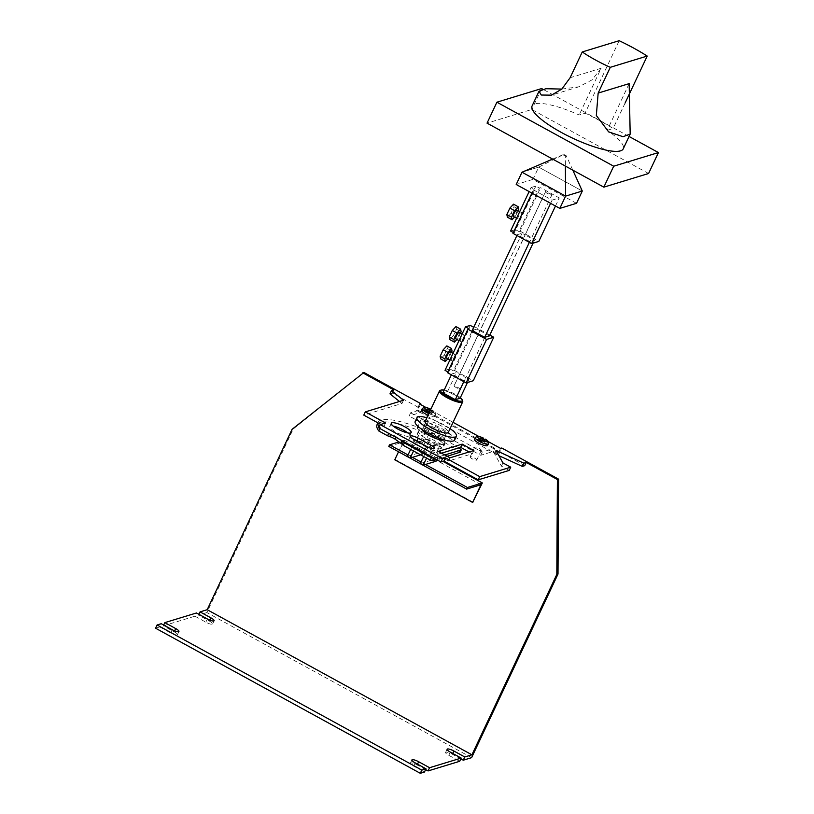 <?xml version="1.0" encoding="UTF-8"?>
<svg xmlns="http://www.w3.org/2000/svg" width="814" height="814" viewBox="0 0 814 814"><rect width="100%" height="100%" fill="white"/><g stroke="black" fill="none" stroke-linecap="round" stroke-linejoin="round"><path stroke-width="0.61" stroke-dasharray="4.07 3.05" d="M426.872 417.724A21.795 5.149 -154.8 0 1 450.081 428.642M415.16 421.53A21.795 5.149 -154.8 0 1 416.351 420.655A21.795 5.149 -154.8 0 1 439.57 427.381A21.795 5.149 -154.8 0 1 454.609 440.099M440.201 390.374A12.821 3.032 -154.8 0 1 452.452 393.64A12.821 3.032 -154.8 0 1 462.667 400.976M425.101 421.489A12.821 3.032 -154.8 0 1 425.803 420.97A12.821 3.032 -154.8 0 1 439.458 424.928A12.821 3.032 -154.8 0 1 448.3 432.407M444.179 390.059A11.905 2.808 -154.8 0 1 460.358 397.67M424.766 425.264A11.905 2.808 -154.8 0 1 437.444 428.937A11.905 2.808 -154.8 0 1 445.655 435.887A11.905 2.808 -154.8 0 1 445.004 436.365A11.905 2.808 -154.8 0 1 432.326 432.692A11.905 2.808 -154.8 0 1 424.114 425.742A11.905 2.808 -154.8 0 1 424.766 425.264M422.385 429.721A11.905 2.808 -154.8 0 1 422.446 429.293A11.905 2.808 -154.8 0 1 423.097 428.815A11.905 2.808 -154.8 0 1 435.775 432.478A11.905 2.808 -154.8 0 1 443.986 439.428A11.905 2.808 -154.8 0 1 443.691 439.753M426.923 439.031A14.652 3.46 25.2 0 0 444.963 443.823A14.652 3.46 25.2 0 0 436.477 436.121A14.652 3.46 25.2 0 0 418.437 431.339A14.652 3.46 25.2 0 0 426.923 439.031M432.315 445.818L435.052 444.983A14.652 3.46 -154.8 0 1 426.017 440.964A14.652 3.46 -154.8 0 1 419.169 436.284A14.652 3.46 -154.8 0 1 417.531 433.272A14.652 3.46 -154.8 0 1 426.526 434.035L416.432 437.118L432.315 445.818L429.436 451.943L442.267 448.026L445.146 441.91L442.409 442.745A14.652 3.46 -154.8 0 1 444.047 445.757A14.652 3.46 -154.8 0 1 435.052 444.983L442.409 442.745A14.652 3.46 -154.8 0 0 435.561 438.054A14.652 3.46 -154.8 0 0 426.526 434.035L429.263 433.201L445.146 441.91M393.243 426.109A10.989 2.595 25.2 0 0 389.784 426.444A10.989 2.595 25.2 0 0 396.143 432.214A10.989 2.595 25.2 0 0 409.666 435.805A10.989 2.595 25.2 0 0 407.722 432.916M421.52 410.266A7.245 1.709 -154.8 0 1 421.917 409.971A7.245 1.709 -154.8 0 1 429.629 412.199A7.245 1.709 -154.8 0 1 434.625 416.432A7.245 1.709 -154.8 0 1 434.228 416.727A7.245 1.709 -154.8 0 1 428.052 415.221M430.27 410.51A7.245 1.709 -154.8 0 1 432.102 411.518L432.376 410.124L430.158 410.755M417.379 427.747A3.663 0.865 25.2 0 0 417.175 427.889A3.663 0.865 25.2 0 0 419.709 430.026A3.663 0.865 25.2 0 0 423.606 431.155A3.663 0.865 25.2 0 0 423.809 431.013A3.663 0.865 25.2 0 0 421.286 428.876A3.663 0.865 25.2 0 0 417.379 427.747M421.927 418.081A3.663 0.865 25.2 0 0 421.723 418.233A3.663 0.865 25.2 0 0 424.257 420.37A3.663 0.865 25.2 0 0 428.154 421.499A3.663 0.865 25.2 0 0 428.357 421.347A3.663 0.865 25.2 0 0 425.824 419.21A3.663 0.865 25.2 0 0 421.927 418.081M474.46 439.285A7.245 1.709 -154.8 0 1 474.857 438.99A7.245 1.709 -154.8 0 1 482.58 441.219A7.245 1.709 -154.8 0 1 487.576 445.451M483.465 439.662A7.245 1.709 -154.8 0 1 485.052 440.537L485.398 439.265M470.329 456.766A3.663 0.865 25.2 0 0 470.126 456.908A3.663 0.865 25.2 0 0 472.649 459.045A3.663 0.865 25.2 0 0 476.556 460.175A3.663 0.865 25.2 0 0 476.76 460.032A3.663 0.865 25.2 0 0 474.226 457.895A3.663 0.865 25.2 0 0 470.329 456.766M474.877 447.1A3.663 0.865 25.2 0 0 474.674 447.252A3.663 0.865 25.2 0 0 477.197 449.389A3.663 0.865 25.2 0 0 481.105 450.518A3.663 0.865 25.2 0 0 481.308 450.366A3.663 0.865 25.2 0 0 478.774 448.229A3.663 0.865 25.2 0 0 474.877 447.1M459.289 332.438A3.663 0.895 -61.3 0 1 458.72 335.287A3.663 0.895 -61.3 0 1 455.769 338.858M463.38 337.841A3.663 0.895 118.7 0 0 463.949 334.992A3.663 0.895 118.7 0 0 460.999 338.563A3.663 0.895 118.7 0 0 460.429 341.412A3.663 0.895 118.7 0 0 463.38 337.841M450.193 351.76A3.663 0.895 -61.3 0 1 449.633 354.609A3.663 0.895 -61.3 0 1 446.672 358.191M454.293 357.163A3.663 0.895 118.7 0 0 454.853 354.314A3.663 0.895 118.7 0 0 451.902 357.895A3.663 0.895 118.7 0 0 451.332 360.744A3.663 0.895 118.7 0 0 454.293 357.163M516.89 210.032A3.663 0.895 -61.3 0 1 516.32 212.881A3.663 0.895 -61.3 0 1 513.369 216.463M520.98 215.435A3.663 0.895 118.7 0 0 521.55 212.586A3.663 0.895 118.7 0 0 518.599 216.168A3.663 0.895 118.7 0 0 518.03 219.017A3.663 0.895 118.7 0 0 520.98 215.435M545.634 191.463A3.663 0.865 25.2 0 0 545.441 191.616A3.663 0.865 25.2 0 0 547.964 193.752A3.663 0.865 25.2 0 0 551.872 194.882L531.41 238.37L525.172 234.951L545.634 191.463L551.872 194.882M576.526 203.307L532.916 179.406L516.208 184.493M552.625 159.076L563.787 154.416L538.695 167.135L582.295 191.036L538.695 167.135L532.916 179.406M538.695 167.135L521.988 172.222L538.695 167.135M531.043 187.535L535.816 186.08L539.407 188.054L540.608 187.688L559.289 197.934L552.126 200.112L533.445 189.876L534.635 189.509L531.043 187.535L529.141 191.585M513.522 204.182L514.072 206.797L511.009 213.309L515.689 215.863L514.54 217.104M511.009 213.309L507.397 217.196M514.072 206.797L518.752 209.351M518.111 210.704L515.689 215.863M510.582 231.023L515.354 229.568L535.816 186.08M515.354 229.568L518.945 231.542L539.407 188.054M518.945 231.542L520.136 231.176L540.608 187.688M555.484 206.023L559.289 197.934M520.136 231.176L538.827 241.412M550.61 203.347L552.126 200.112M531.918 193.111L533.445 189.876M512.983 233.353L514.173 232.997L534.635 189.509M514.173 232.997L513.359 232.55M489.428 335.897L486.314 334.198L465.852 377.676L459.625 374.267L480.087 330.779L486.314 334.198L531.41 238.37L534.523 240.069L529.751 241.524L517.287 234.697L522.059 233.242L525.172 234.951L480.087 330.779L476.963 329.07L522.059 233.242M529.365 242.338L529.751 241.524M533.058 243.172L534.523 240.069M516.91 235.511L517.287 234.697M476.963 329.07L472.191 330.525M446.825 345.909L447.385 348.524L444.322 355.036L448.992 357.59L447.842 358.832M444.322 355.036L440.7 358.923M447.385 348.524L452.055 351.088M451.424 352.431L448.992 357.59M455.921 326.577L456.481 329.202L453.418 335.704L458.089 338.268L456.939 339.499M453.418 335.704L449.796 339.601M456.481 329.202L461.151 331.756M460.51 333.109L458.089 338.268M445.024 370.339L449.796 368.884L470.258 325.397M473.717 327.289L475.05 327.004L489.804 335.093M449.796 368.884L453.388 370.848L473.85 327.37M453.388 370.848L454.588 370.492L475.05 327.004M454.588 370.492L473.27 380.728M447.425 372.67L448.616 372.303L469.078 328.825M448.616 372.303L447.802 371.866M460.541 388.95L465.852 377.676L468.966 379.385L464.194 380.84L451.729 374.013L456.501 372.558L459.625 374.267L454.314 385.541A3.663 0.865 25.2 0 0 454.11 385.683A3.663 0.865 25.2 0 0 456.644 387.82A3.663 0.865 25.2 0 0 460.541 388.95L454.314 385.541M463.807 381.654L464.194 380.84M467.501 382.488L468.966 379.385M442.867 392.857L447.639 391.402L460.093 398.229M447.639 391.402L456.501 372.558M451.353 374.827L451.729 374.013M425.417 464.479L421.042 462.077M412.413 457.356L408.038 454.955M388.787 446.428L403.103 442.063L398.534 451.77M480.972 484.737L403.103 442.063M394.77 459.778L404.456 440.272L398.972 441.941M473.229 502.269L395.37 459.595M404.456 440.272L442.969 461.375M426.546 458.099L428.306 454.354L415.303 447.232L416.432 444.81L429.436 451.943M423.656 456.522L427.737 447.863L440.557 443.956L430.443 438.41L429.263 440.903L426.383 439.326L429.263 433.201M442.267 448.026L429.263 440.903L428.123 443.315L438.247 448.87L440.557 443.956M420.339 463.573L433.17 459.656L438.247 448.87L441.127 450.447L428.306 454.354M426.383 439.326L413.553 443.233L416.432 444.81L417.613 442.317L430.443 438.41M413.543 450.976L415.303 447.232L412.413 445.655L425.244 441.737L428.123 443.315L423.046 454.11L420.614 454.853M417.613 442.317L427.737 447.863M436.772 459.696L441.127 450.447M433.17 459.656L436.05 461.233M407.336 456.44L420.166 452.533L423.046 454.11M420.166 452.533L425.244 441.737M410.653 449.389L412.413 445.655M413.553 443.233L416.432 437.118M485.052 440.537L480.392 441.961M488.105 441.544L484.238 439.428M483.404 438.97L478.866 436.477M453.052 422.324L430.514 409.981M430.464 409.951L425.915 407.458M432.102 411.518L427.442 412.942M429.212 448.3L416.748 441.473A6.41 1.516 25.2 0 0 408.862 439.377A6.41 1.516 25.2 0 0 412.576 442.745L425.03 449.572A6.41 1.516 25.2 0 0 432.926 451.668A6.41 1.516 25.2 0 0 429.212 448.3L429.477 447.731M441.544 453.174L436.792 454.619L448.473 461.019L472.344 453.744L469.108 451.974M472.344 453.744L473.86 450.529M448.473 461.019L449.989 457.804M436.792 454.619L438.308 451.404M400.569 439.855L396.316 436.833L396.052 437.383M444.81 454.955L434.086 458.221M379.853 428.5A54.955 12.983 -154.8 0 1 378.988 427.147M377.961 422.883A54.955 12.983 -154.8 0 1 378.184 422.232A54.955 12.983 -154.8 0 1 408.516 423.982A54.955 12.983 -154.8 0 1 458.74 447.934M396.316 436.833A5.484 1.292 -154.8 0 0 390.903 434.177A7.326 1.73 -154.8 0 1 388.746 433.374M460.103 452.197L459.554 451.658A54.955 12.983 25.2 0 0 408.547 426.77A54.955 12.983 25.2 0 0 377.055 424.654M436.518 459.554L447.232 456.288M420.39 404.426L417.735 410.063L416.544 410.429L420.441 412.556L421.632 412.199L423.148 408.974L410.622 412.79L409.106 416.015L480.738 455.28L492.073 451.821L497.527 454.812L500.559 448.361M410.622 412.79L482.254 452.055L494.78 448.239L493.264 451.455L492.073 451.821L420.441 412.556L409.106 416.015M482.254 452.055L480.738 455.28M524.735 465.669L392.368 393.121L389.977 393.854M494.78 448.239L423.148 408.974M417.735 410.063L421.632 412.199M419.576 403.988L416.544 410.429M399.481 401.475L401.974 403.479L363.787 415.12M403.49 400.254L401.974 403.479M380.799 424.44L384.035 426.21L378.663 427.849M385.551 422.985L384.035 426.21M509.218 470.4L501.434 466.127L494.444 453.652L498.911 455.687M502.95 462.912L501.434 466.127M495.96 450.427L494.444 453.652M392.368 393.121L393.884 389.896M425.62 769.596L417.155 764.957A5.495 1.302 25.2 0 0 410.388 763.166A5.495 1.302 25.2 0 0 413.573 766.055L424.47 772.028M155.566 628.205L159.737 626.933L161.253 623.707M159.737 626.933L170.635 632.905A5.495 1.302 25.2 0 0 177.401 634.696A5.495 1.302 25.2 0 0 174.216 631.817L163.319 625.844L163.695 625.05M163.319 625.844L194.943 616.198L196.459 612.983M194.943 616.198L205.84 622.181A5.495 1.302 25.2 0 0 212.607 623.972A5.495 1.302 25.2 0 0 209.422 621.082L198.524 615.109L198.891 614.316M460.816 758.872L452.35 754.232A5.495 1.302 25.2 0 0 445.594 752.441A5.495 1.302 25.2 0 0 448.779 755.321L459.676 761.294M471.611 757.661L206.868 612.566L293.274 428.958L292.073 429.324M206.868 612.566L198.524 615.109M293.274 428.958L363.929 372.466M493.264 451.455L498.717 454.446L497.527 454.812M498.717 454.446L501.75 448.005M572.812 170.146L566.29 155.789L565.333 156.085L565.394 166.076M565.333 156.085L562.82 154.711M566.29 155.789L563.787 154.416M629.161 83.639L607.183 130.342A50.376 11.895 -154.8 0 1 623.249 148.83M629.069 136.467L542.612 89.092M607.183 130.342L613.095 128.541A67.776 16.005 25.2 0 0 585.062 113.177L579.161 114.978A50.376 11.895 -154.8 0 0 532.091 105.932M648.585 173.504L531.796 109.493L487.047 123.138M541.646 88.553L531.796 109.493M561.843 89.072L578.876 86.793L592.063 79.864L601.129 68.274L579.161 114.978M619.169 40.7L585.062 113.177M625.111 103.012L613.095 128.541M428.805 413.604A7.245 1.709 25.2 0 0 434.991 415.109A7.245 1.709 25.2 0 0 435.388 414.825A7.245 1.709 25.2 0 0 430.382 410.592A7.245 1.709 25.2 0 0 422.67 408.363A7.245 1.709 25.2 0 0 422.273 408.648M434.625 416.432L435.388 414.825A7.245 1.709 25.2 0 0 435.388 414.814C436.345 413.451 435.348 411.884 432.376 410.124M429.751 411.599A5.383 1.272 25.2 0 0 434.167 412.637A5.383 1.272 25.2 0 0 432.244 410.114M488.339 443.834A7.245 1.709 25.2 0 0 483.333 439.611A7.245 1.709 25.2 0 0 475.62 437.383A7.245 1.709 25.2 0 0 475.223 437.667M425.03 449.572L426.546 446.357M412.576 442.745L414.092 439.519M460.683 449.247L459.554 451.658M413.573 766.055L415.089 762.83M170.635 632.905L172.151 629.69M174.216 631.817L174.664 630.87M205.84 622.181L207.356 618.955M209.422 621.082L209.87 620.136M452.35 754.232L452.726 753.438M448.779 755.321L450.295 752.105M417.155 764.957L417.521 764.163M601.139 68.274L570.126 77.727M443.986 439.428L445.655 435.887M444.047 445.757L444.963 443.823M391.3 423.219L389.784 426.444M421.723 418.233L417.175 427.889M474.674 447.252L470.126 456.908M463.949 334.992L462.128 333.994M454.853 354.314L453.032 353.317M521.55 212.586L519.729 211.589M518.03 219.017L516.605 218.233M451.332 360.744L449.908 359.961M460.429 341.412L459.004 340.639M481.308 450.366L476.76 460.032M428.357 421.347L423.809 431.013M411.182 432.58L409.666 435.805M434.442 448.443L432.926 451.668M410.378 436.162L408.862 439.377M377.899 422.853L378.184 422.232M417.531 433.272L418.437 431.339M454.11 385.683L545.441 191.616M422.446 429.293L424.114 425.742M178.917 631.481L177.401 634.696M214.123 620.746L212.607 623.972M447.11 749.216L445.594 752.441M411.904 759.95L410.388 763.166M578.876 86.793L551.465 95.146"/><path stroke-width="1.22" d="M450.081 428.642A21.795 5.149 -154.8 0 1 456.43 436.233A21.795 5.149 -154.8 0 1 455.23 437.108A21.795 5.149 -154.8 0 1 432.02 430.392A21.795 5.149 -154.8 0 1 416.982 417.674A21.795 5.149 -154.8 0 1 418.172 416.788A21.795 5.149 -154.8 0 1 426.872 417.724M456.43 436.233L454.609 440.099A21.795 5.149 -154.8 0 1 453.418 440.974A21.795 5.149 -154.8 0 1 430.199 434.259A21.795 5.149 -154.8 0 1 415.16 421.53L416.982 417.674M460.358 397.67A11.905 2.808 -154.8 0 1 462.22 399.847L462.667 400.976A12.821 3.032 -154.8 0 1 462.708 401.811A12.821 3.032 -154.8 0 1 462.006 402.32A12.821 3.032 -154.8 0 1 448.351 398.372A12.821 3.032 -154.8 0 1 439.499 390.893A12.821 3.032 -154.8 0 1 440.16 390.384A12.821 3.032 -154.8 0 1 440.201 390.374M462.708 401.811L448.3 432.407A12.821 3.032 -154.8 0 1 447.598 432.926A12.821 3.032 -154.8 0 1 433.943 428.968A12.821 3.032 -154.8 0 1 425.101 421.489L439.499 390.893M462.22 399.847A11.905 2.808 -154.8 0 1 461.599 401.088A11.905 2.808 -154.8 0 1 447.649 396.754A11.905 2.808 -154.8 0 1 441.32 390.008A11.905 2.808 -154.8 0 1 444.179 390.059M443.691 439.753A11.905 2.808 -154.8 0 1 443.335 439.906A11.905 2.808 -154.8 0 1 431.451 436.63A11.905 2.808 -154.8 0 1 422.385 429.721M407.722 432.916A10.989 2.595 25.2 0 0 403.306 430.036A10.989 2.595 25.2 0 0 393.243 426.109M397.659 428.988A10.989 2.595 -154.8 0 1 391.3 423.219A10.989 2.595 -154.8 0 1 404.823 426.811A10.989 2.595 -154.8 0 1 411.182 432.58A10.989 2.595 -154.8 0 1 397.659 428.988M428.052 415.221A7.245 1.709 -154.8 0 1 421.52 410.266L422.273 408.648A7.245 1.709 25.2 0 0 428.805 413.604M430.372 409.086A5.383 1.272 25.2 0 0 425.01 407.621A5.383 1.272 25.2 0 0 426.933 410.134L430.504 409.086L430.24 410.5A7.245 1.709 -154.8 0 1 430.27 410.51L425.569 411.915C426.953 409.727 427.36 409.605 426.79 411.569M488.329 443.844L487.576 445.451A7.245 1.709 -154.8 0 1 487.179 445.746A7.245 1.709 -154.8 0 1 479.466 443.508A7.245 1.709 -154.8 0 1 474.46 439.285L475.223 437.667A7.245 1.709 25.2 0 0 480.219 441.9A7.245 1.709 25.2 0 0 487.932 444.129A7.245 1.709 25.2 0 0 488.329 443.844A7.245 1.709 25.2 0 0 488.339 443.834C489.295 442.47 488.288 440.903 485.327 439.143L481.756 440.181A5.383 1.272 25.2 0 0 487.118 441.656A5.383 1.272 25.2 0 0 485.185 439.133M483.323 438.105A5.383 1.272 25.2 0 0 477.96 436.64A5.383 1.272 25.2 0 0 479.884 439.153L483.445 438.105L483.18 439.519A7.245 1.709 -154.8 0 1 483.465 439.662M459.004 340.639L455.769 338.858A3.663 0.895 -61.3 0 1 456.339 336.009A3.663 0.895 -61.3 0 1 459.289 332.438L462.128 333.994M449.908 359.961L446.672 358.191A3.663 0.895 -61.3 0 1 447.242 355.342A3.663 0.895 -61.3 0 1 450.193 351.76L453.032 353.317M516.605 218.233L513.369 216.463A3.663 0.895 -61.3 0 1 513.939 213.614A3.663 0.895 -61.3 0 1 516.89 210.032L519.729 211.589M565.394 166.076L565.588 196.123L582.295 191.036L576.526 203.307L559.818 208.394L516.208 184.493L521.988 172.222L565.588 196.123L559.818 208.394M514.54 217.104L512.067 219.76L511.507 217.135L514.57 210.633L518.192 206.736L518.752 209.351L518.111 210.704M511.507 217.135L506.837 214.581L507.397 217.196L512.067 219.76M506.837 214.581L509.9 208.069L514.57 210.633M509.9 208.069L513.522 204.182L518.192 206.736M513.359 232.55L510.582 231.023L529.141 191.585M550.61 203.347L531.664 243.6L538.827 241.412L555.484 206.023M531.664 243.6L512.983 233.353L531.918 193.111M516.91 235.511L472.191 330.525L484.656 337.352L529.365 242.338M484.656 337.352L489.428 335.897L533.058 243.172M447.842 358.832L445.37 361.487L444.81 358.872L447.883 352.36L451.495 348.463L452.055 351.088L451.424 352.431M444.81 358.872L440.14 356.308L440.7 358.923L445.37 361.487M440.14 356.308L443.203 349.796L447.883 352.36M443.203 349.796L446.825 345.909L451.495 348.463M456.939 339.499L454.466 342.155L453.907 339.54L456.969 333.028L460.592 329.141L461.151 331.756L460.51 333.109M453.907 339.54L449.236 336.976L449.796 339.601L454.466 342.155M449.236 336.976L452.299 330.474L456.969 333.028M452.299 330.474L455.921 326.577L460.592 329.141M447.802 371.866L445.024 370.339L465.486 326.852L470.258 325.397L473.717 327.289M489.804 335.093L493.732 337.24L486.579 339.428L467.887 329.182L469.078 328.825L465.486 326.852M486.579 339.428L466.117 382.916L473.27 380.728L493.732 337.24M466.117 382.916L447.425 372.67L467.887 329.182M467.501 382.488L460.093 398.229L455.321 399.684L463.807 381.654M455.321 399.684L442.867 392.857L451.353 374.827M408.038 454.955L389.54 444.82L388.787 446.428L466.646 489.102L480.972 484.737L472.629 502.452L394.77 459.778L398.534 451.77M442.969 461.375L482.326 482.946L467.409 487.494L466.646 489.102M467.409 487.494L425.417 464.479M421.042 462.077L412.413 457.356M472.629 502.452L482.326 482.946M398.972 441.941L389.54 444.82M423.656 456.522L420.339 463.573L423.229 465.15L426.546 458.099M420.614 454.853L410.225 458.017L413.543 450.976M423.229 465.15L436.05 461.233L436.772 459.696M410.225 458.017L407.336 456.44L410.653 449.389M481.603 441.615C482.183 439.641 481.766 439.764 480.372 441.992M483.18 439.519L478.52 440.934A7.245 1.709 -154.8 0 0 480.392 441.961M478.51 440.964C479.904 438.746 480.311 438.614 479.741 440.588M418.264 438.247L430.728 445.075A6.41 1.516 -154.8 0 1 434.442 448.443A6.41 1.516 -154.8 0 1 426.546 446.357L414.092 439.519A6.41 1.516 -154.8 0 1 410.378 436.162A6.41 1.516 -154.8 0 1 418.264 438.247L416.931 441.086M462.179 444.129L473.86 450.529L449.989 457.804L438.308 451.404L462.179 444.129L460.663 447.344L441.544 453.174M362.739 372.832L393.884 389.896L391.493 390.628L403.49 400.254L365.303 411.894L385.551 422.985L380.179 424.623L442.47 458.77L445.451 457.855L479.711 476.638L510.734 467.175L502.95 462.912L495.96 450.427L523.86 463.176L526.251 462.444L557.397 479.517L556.817 574.419L471.927 754.802L464.774 756.979L453.866 751.007A5.495 1.302 25.2 0 0 447.11 749.216A5.495 1.302 25.2 0 0 450.295 752.105L461.192 758.078L429.568 767.714L418.671 761.741A5.495 1.302 25.2 0 0 411.904 759.95A5.495 1.302 25.2 0 0 415.089 762.83L425.987 768.803L421.815 770.075L157.071 624.989L161.253 623.707L172.151 629.69A5.495 1.302 25.2 0 0 178.917 631.481A5.495 1.302 25.2 0 0 175.732 628.591L164.835 622.618L196.459 612.983L207.356 618.955A5.495 1.302 25.2 0 0 214.123 620.746A5.495 1.302 25.2 0 0 210.938 617.867L200.041 611.894L207.194 609.706L292.073 429.324L363.929 372.466L420.767 403.622L419.576 403.988L425.915 407.458M488.105 441.544L500.559 448.361L501.75 448.005L558.587 479.151L557.397 479.517M484.238 439.428L483.404 438.97M478.866 436.477L453.052 422.324M430.158 410.755L428.805 411.162A5.383 1.272 25.2 0 0 429.751 411.599M428.663 412.596C429.232 410.622 428.825 410.744 427.431 412.973A7.245 1.709 -154.8 0 1 425.569 411.915M469.108 451.974L460.663 447.344M434.086 458.221L431.389 457.722L404.355 442.897A10.806 2.554 -154.8 0 0 402.014 440.883L400.569 439.855M458.74 447.934A54.955 12.983 -154.8 0 1 460.683 449.247L461.151 449.979L444.81 454.955M387.596 435.785L388.736 433.374A7.326 1.73 -154.8 0 1 388.736 433.374L379.853 428.5L378.714 430.921L387.596 435.785A7.326 1.73 25.2 0 0 389.764 436.589A5.484 1.292 -154.8 0 1 395.177 439.245L400.875 443.294A10.806 2.554 -154.8 0 1 403.215 445.319L430.26 460.134L432.407 460.805L436.518 459.554M378.988 427.147A54.955 12.983 -154.8 0 1 377.961 422.883M377.899 422.853L377.055 424.654A54.955 12.983 25.2 0 0 378.714 430.921M447.232 456.288L460.103 452.197M404.355 442.897L403.215 445.319M441.32 390.008A11.905 2.808 -154.8 0 1 441.361 389.998L440.16 390.384M391.493 390.628L389.977 393.854L399.481 401.475M365.303 411.894L363.787 415.12L380.799 424.44M380.179 424.623L378.663 427.849L440.954 461.986L443.935 461.08L478.194 479.853L509.218 470.4L510.734 467.175M442.47 458.77L440.954 461.986M445.451 457.855L443.935 461.08M479.711 476.638L478.194 479.853M498.911 455.687L522.344 466.391L524.735 465.669L526.251 462.444M523.86 463.176L522.344 466.391M207.194 609.706L471.927 754.802M421.815 770.075L420.299 773.3L424.47 772.028L425.987 768.803M420.299 773.3L155.566 628.205L157.071 624.989M163.695 625.05L164.835 622.618M198.891 614.316L200.041 611.894M558.587 479.151L558.007 574.053L471.611 757.661L463.258 760.205L460.816 758.872M463.258 760.205L464.774 756.979M429.568 767.714L428.052 770.939L459.676 761.294L461.192 758.078M428.052 770.939L425.62 769.596M558.007 574.053L556.817 574.419M420.767 403.622L420.39 404.426M572.812 170.146L582.295 191.036L565.588 196.123L521.988 172.222L552.625 159.076M630.178 134.096L623.015 136.701L608.628 131.868L596.326 115.476L598.158 93.081L629.161 83.628L630.178 134.096L623.249 148.83A50.376 11.895 -154.8 0 1 561.263 132.387A50.376 11.895 -154.8 0 1 532.091 105.932L539.021 91.209L545.899 88.716L561.843 89.072M598.158 93.081L610.286 67.318L647.201 56.064L625.111 103.012M647.201 56.064A67.776 16.005 -154.8 0 0 619.169 40.7L582.254 51.954A50.376 11.895 25.2 0 0 595.36 59.91A50.376 11.895 25.2 0 0 610.286 67.318M542.612 89.092L541.646 88.553L496.896 102.198L613.695 166.209L658.434 152.574L629.069 136.467M658.434 152.574L648.585 173.504L603.835 187.149L487.047 123.138L496.896 102.198M613.695 166.209L603.835 187.149M582.254 51.954L570.126 77.727L561.823 89.082L551.465 95.146L541.269 95.035L539.021 91.209M429.477 447.731L430.728 445.075M402.014 440.883L400.875 443.294M431.389 457.722L430.26 460.134M433.547 458.394L432.407 460.805M461.151 449.979L460.012 452.391M390.761 434.483L389.764 436.589M396.052 437.383L395.177 439.245M174.664 630.87L175.732 628.591M209.87 620.136L210.938 617.867M452.726 753.438L453.866 751.007M417.521 764.163L418.671 761.741M422.273 408.648L423.697 407.468C424.511 406.888 426.77 407.427 430.504 409.086M475.223 437.667L476.648 436.487C477.452 435.907 479.721 436.446 483.445 438.105M460.114 452.319L461.253 449.908"/></g></svg>
